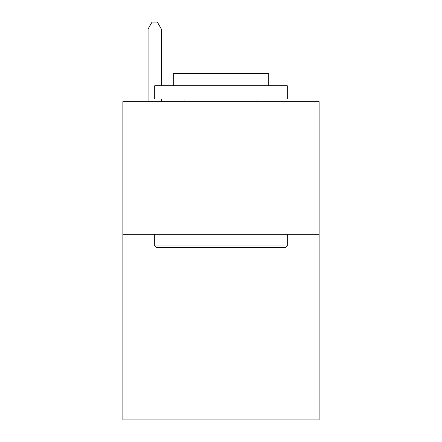 <?xml version="1.0" encoding="UTF-8"?>
<svg xmlns="http://www.w3.org/2000/svg" width="442" height="442" viewBox="0 0 442 442"><rect width="100%" height="100%" fill="white"/><g stroke="black" fill="none" stroke-linecap="round" stroke-linejoin="round"><path stroke-width="0.66" d="M319.124 234.26L319.124 419.9L122.876 419.9L122.876 101.66L319.124 101.66L319.124 234.26L122.876 234.26M156.291 247.52L154.7 245.929L287.3 245.929L285.709 247.52L156.291 247.52M287.3 85.748L287.3 99.008L154.7 99.008L154.7 85.748L287.3 85.748M173.264 85.748L173.264 73.549L268.736 73.549L268.736 85.748M287.3 234.26L287.3 245.929M154.7 234.26L154.7 245.929M257.067 99.008L257.067 101.66M184.933 99.008L184.933 101.66M161.33 85.748L161.33 28.995L148.07 28.995L148.07 101.66M161.33 99.008L161.33 101.66M148.07 28.995L152.048 22.1L157.352 22.1L161.33 28.995"/></g></svg>
